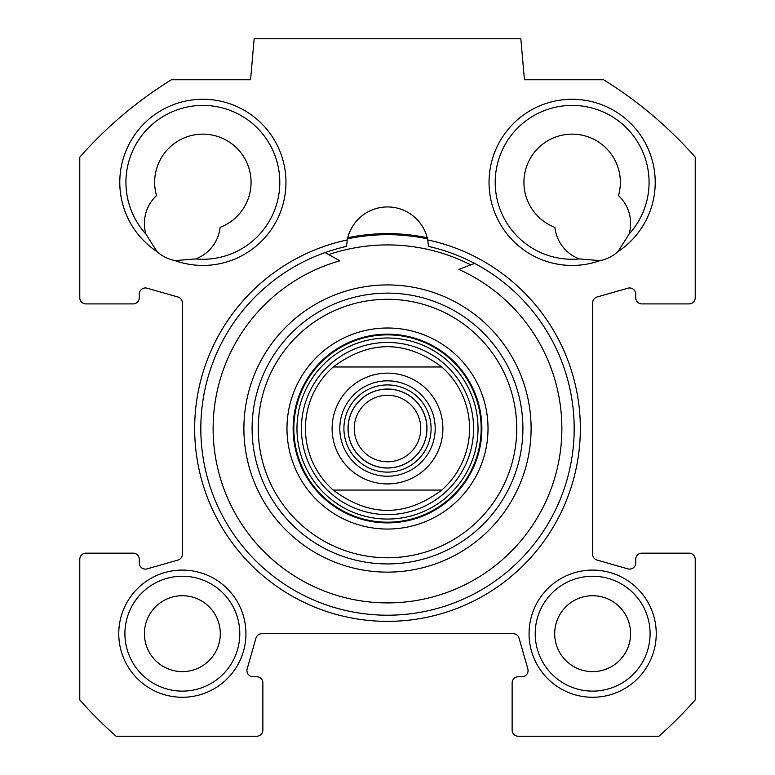 <?xml version="1.0" encoding="UTF-8"?>
<svg xmlns="http://www.w3.org/2000/svg" width="775" height="775" viewBox="0 0 775 775"><rect width="100%" height="100%" fill="white"/><g stroke="black" fill="none" stroke-linecap="round" stroke-linejoin="round"><path stroke-width="1.16" d="M650.089 633.679A57.437 57.437 0 0 1 563.929 683.424A57.437 57.437 0 0 1 563.929 583.933A57.437 57.437 0 0 1 650.089 633.679M656.241 633.679A63.598 63.598 0 0 0 560.848 578.605A63.598 63.598 0 0 0 560.848 688.752A63.598 63.598 0 0 0 656.241 633.679M171.362 79.777L250.567 79.777L254.152 38.75L520.848 38.75L524.433 79.777L603.638 79.777A410.295 410.295 0 0 1 695.223 157.141L695.223 297.745A6.152 6.152 0 0 1 689.062 303.907L641.884 303.907A6.152 6.152 0 0 1 635.732 297.745L635.732 294.113A6.152 6.152 0 0 0 627.886 288.193L597.108 296.99A6.152 6.152 0 0 0 592.643 302.899L592.643 554.154A6.152 6.152 0 0 0 597.108 560.073L627.886 568.869A6.152 6.152 0 0 0 635.732 562.95L635.732 559.308A6.152 6.152 0 0 1 641.884 553.156L689.062 553.156A6.152 6.152 0 0 1 695.223 559.308L695.223 699.912A410.295 410.295 0 0 1 658.886 736.25L518.281 736.25A6.152 6.152 0 0 1 512.13 730.098L512.13 682.911A6.152 6.152 0 0 1 518.281 676.759L521.914 676.759A6.152 6.152 0 0 0 527.833 668.912L519.047 638.145A6.152 6.152 0 0 0 513.127 633.679L261.873 633.679A6.152 6.152 0 0 0 255.953 638.145L247.167 668.912A6.152 6.152 0 0 0 253.086 676.759L256.719 676.759A6.152 6.152 0 0 1 262.87 682.911L262.87 730.098A6.152 6.152 0 0 1 256.719 736.25L116.114 736.25A410.295 410.295 0 0 1 79.777 699.912L79.777 559.308A6.152 6.152 0 0 1 85.938 553.156L133.116 553.156A6.152 6.152 0 0 1 139.267 559.308L139.267 562.95A6.152 6.152 0 0 0 147.114 568.869L177.892 560.073A6.152 6.152 0 0 0 182.358 554.154L182.358 302.899A6.152 6.152 0 0 0 177.892 296.99L147.114 288.193A6.152 6.152 0 0 0 139.267 294.113L139.267 297.745A6.152 6.152 0 0 1 133.116 303.907L85.938 303.907A6.152 6.152 0 0 1 79.777 297.745L79.777 157.141A410.295 410.295 0 0 1 171.362 79.777M245.946 633.679A63.598 63.598 0 0 0 150.553 578.605A63.598 63.598 0 0 0 150.553 688.752A63.598 63.598 0 0 0 245.946 633.679M347.268 239.93A192.839 192.839 0 0 0 227.656 536.397A192.839 192.839 0 0 0 547.344 536.397A192.839 192.839 0 0 0 427.732 239.93L427.219 237.731A194.893 194.893 0 0 0 347.781 237.731L347.268 239.93A41.027 41.027 0 0 1 427.732 239.93L428.498 246.402A186.688 186.688 0 0 1 541.851 533.539A186.688 186.688 0 0 1 233.149 533.539A186.688 186.688 0 0 1 346.502 246.402L347.268 239.93M174.947 260.603A83.08 83.08 0 0 0 285.539 174.036A83.08 83.08 0 0 0 159.921 111.232A83.08 83.08 0 0 0 157.025 251.642A37.956 37.956 0 0 0 174.947 260.603L195.62 258.937A37.956 37.956 0 0 0 220.09 227.375A48.205 48.205 0 0 0 248.378 166.441A48.205 48.205 0 0 0 188.286 136.4A48.205 48.205 0 0 0 156.511 195.591A37.956 37.956 0 0 0 145.942 234.108A76.928 76.928 0 0 1 168.679 113.431A76.928 76.928 0 0 1 278.516 168.349A76.928 76.928 0 0 1 195.62 258.937M617.975 251.642A83.08 83.08 0 0 0 615.079 111.232A83.08 83.08 0 0 0 489.461 174.036A83.08 83.08 0 0 0 600.053 260.603A37.956 37.956 0 0 0 617.975 251.642L629.058 234.108A37.956 37.956 0 0 0 618.489 195.591A48.205 48.205 0 0 0 586.714 136.4A48.205 48.205 0 0 0 526.622 166.441A48.205 48.205 0 0 0 554.91 227.375A37.956 37.956 0 0 0 579.38 258.937A76.928 76.928 0 0 1 496.484 168.349A76.928 76.928 0 0 1 606.321 113.431A76.928 76.928 0 0 1 629.058 234.108M579.38 258.937L600.053 260.603M145.942 234.108L157.025 251.642M239.795 633.679A57.437 57.437 0 0 1 153.634 683.424A57.437 57.437 0 0 1 153.634 583.933A57.437 57.437 0 0 1 239.795 633.679M427.49 238.836A193.866 193.866 0 0 0 347.51 238.836M630.598 633.679A37.956 37.956 0 0 0 592.643 595.723A37.956 37.956 0 0 0 554.697 633.679A37.956 37.956 0 0 0 592.643 671.625A37.956 37.956 0 0 0 630.598 633.679M220.303 633.679A37.956 37.956 0 0 0 182.358 595.723A37.956 37.956 0 0 0 144.402 633.679A37.956 37.956 0 0 0 182.358 671.625A37.956 37.956 0 0 0 220.303 633.679M441.779 490.071L333.221 490.071L441.779 490.071C405.596 517.138 369.404 517.138 333.221 490.071A82.063 82.063 0 0 1 333.221 366.982L441.779 366.982L333.221 366.982C369.404 339.925 405.596 339.925 441.779 366.982A82.063 82.063 0 0 1 441.779 490.071A82.063 82.063 0 0 0 441.779 366.982M387.5 384.933A43.594 43.594 0 0 1 425.252 450.323A43.594 43.594 0 0 1 349.748 450.323A43.594 43.594 0 0 1 387.5 384.933M387.5 467.935A39.409 39.409 0 0 0 421.629 408.822A39.409 39.409 0 0 0 353.371 408.822A39.409 39.409 0 0 0 387.5 467.935M387.5 380.835A47.701 47.701 0 0 0 346.192 452.377A47.701 47.701 0 0 0 428.808 452.377A47.701 47.701 0 0 0 387.5 380.835M387.5 461.784A33.257 33.257 0 0 1 354.243 428.527A33.257 33.257 0 0 1 387.5 395.279A33.257 33.257 0 0 1 420.757 428.527A33.257 33.257 0 0 1 387.5 461.784M325.113 252.582L339.847 260.787A174.375 174.375 0 0 0 240.473 522.282A174.375 174.375 0 0 0 519.482 542.49A174.375 174.375 0 0 0 458.819 269.409L474.581 263.403M387.5 342.453A86.073 86.073 0 0 0 312.955 471.568A86.073 86.073 0 0 0 462.045 471.568A86.073 86.073 0 0 0 387.5 342.453M333.221 366.982A82.063 82.063 0 0 0 333.221 490.071M387.5 529.054A100.517 100.517 0 0 0 474.552 378.268A100.517 100.517 0 0 0 300.448 378.268A100.517 100.517 0 0 0 387.5 529.054M387.5 522.893A94.366 94.366 0 0 1 305.776 381.348A94.366 94.366 0 0 1 469.224 381.348A94.366 94.366 0 0 1 387.5 522.893M387.5 557.768A129.241 129.241 0 0 1 275.571 363.911A129.241 129.241 0 0 1 499.429 363.911A129.241 129.241 0 0 1 387.5 557.768M387.5 563.929A135.392 135.392 0 0 0 504.757 360.83A135.392 135.392 0 0 0 270.243 360.83A135.392 135.392 0 0 0 387.5 563.929M470.725 264.866A183.607 183.607 0 0 0 328.716 254.588M424.138 470.076A55.393 55.393 0 0 1 332.107 428.527A55.393 55.393 0 0 1 410.285 378.045A55.393 55.393 0 0 1 424.138 470.076M387.5 389.04A39.486 39.486 0 0 1 421.697 448.279A39.486 39.486 0 0 1 353.303 448.279A39.486 39.486 0 0 1 387.5 389.04M387.5 334.868A93.659 93.659 0 0 0 306.387 475.356A93.659 93.659 0 0 0 468.613 475.356A93.659 93.659 0 0 0 387.5 334.868M387.5 338.007A90.53 90.53 0 0 0 309.099 473.796A90.53 90.53 0 0 0 465.901 473.796A90.53 90.53 0 0 0 387.5 338.007M387.5 572.134A143.608 143.608 0 0 0 511.868 356.733A143.608 143.608 0 0 0 263.132 356.733A143.608 143.608 0 0 0 387.5 572.134"/></g></svg>
